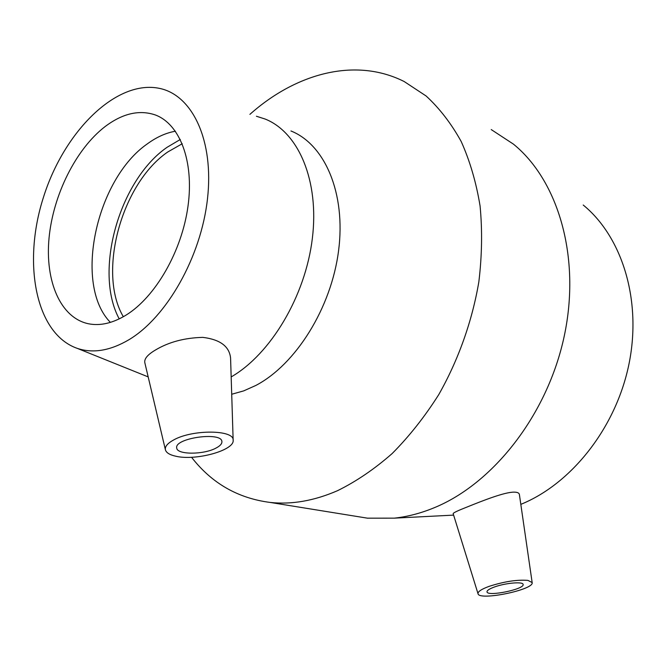 <?xml version="1.0" encoding="UTF-8"?>
<svg xmlns="http://www.w3.org/2000/svg" width="666" height="666" viewBox="0 0 666 666"><rect width="100%" height="100%" fill="white"/><g stroke="black" fill="none" stroke-linecap="round" stroke-linejoin="round"><path stroke-width="1" d="M494.488 586.971C505.361 582.966 523.043 581.41 523.101 584.415C524.983 589.177 487.304 596.927 487.012 591.858C486.888 590.467 489.385 588.844 494.488 586.971M489.127 586.355C504.204 581.51 517.149 579.528 527.955 580.394L532.159 582.575C534.365 589.743 478.996 601.115 478.022 593.731C477.688 591.666 481.393 589.202 489.127 586.355M478.022 593.731L453.163 513.636C453.188 512.837 457.983 510.572 467.54 506.834C482.534 500.774 504.811 491.958 514.185 492.141C517.332 492.157 519.064 492.923 519.372 494.438M215.884 448.143C203.513 454.853 176.806 454.836 176.715 447.952C174.251 438.053 221.795 431.393 221.895 441.575C222.078 443.781 220.08 445.97 215.884 448.143M173.793 439.885C192.682 429.237 234.415 429.737 233.15 440.226C234.665 450.358 195.687 461.08 175.732 456.21C169.647 454.87 166.209 452.722 165.401 449.783C164.81 446.536 167.607 443.24 173.793 439.885M165.401 449.783L144.813 362.662C144.122 358.824 147.652 354.62 155.386 350.058C168.665 342.074 184.465 337.845 202.78 337.371C220.105 339.485 229.37 346.378 230.578 358.05L233.15 440.226M290.95 130.969C324.775 144.439 346.012 193.115 338.594 250.566C331.31 307.967 295.779 364.568 255.811 385.464L243.723 390.875L231.71 394.255M256.418 116.25L265.143 119.039C298.468 132.276 319.43 180.586 312.354 238.395C305.411 296.145 270.721 354.104 231.169 376.939M249.9 114.369C295.97 73.252 355.436 56.96 404.212 81.552L426.115 95.987C439.577 108.391 451.282 123.576 461.213 141.542C469.921 160.956 476.215 182.434 480.078 205.977C482.417 230.419 482.001 255.736 478.837 281.918C472.136 321.32 458.341 360.073 438.752 394.613C424.758 416.716 409.232 436.363 392.182 453.529C374.533 469.031 356.343 481.41 337.604 490.651C314.202 500.815 291.725 504.745 270.171 502.439C237.887 498.285 211.68 483.225 191.55 457.267M491.233 129.579L513.436 144.131C558.208 180.469 581.06 257.193 564.269 335.997C547.552 414.776 492.982 484.04 433.616 507.983C420.413 513.369 407.317 516.758 394.322 518.148L367.482 518.173L355.328 516.208M583.225 205.028C622.019 236.763 641.966 299.941 629.029 363.786C616.117 427.614 571.503 483.866 520.82 504.362M123.335 316.733C97.194 272.652 121.528 183.466 167.782 151.965L182.234 143.739M119.231 318.897C93.481 271.595 119.247 180.145 167.141 147.261L180.303 139.477M110.389 322.386C73.252 284.648 96.004 179.129 147.511 143.748C156.693 137.046 166.009 132.867 175.433 131.219M126.182 315.035C112.845 323.185 100.283 326.099 88.511 323.776C60.439 317.932 44.93 281.11 49.043 238.053C53.122 194.938 75.907 148.993 105.111 126.565C122.469 113.486 139.111 109.582 155.045 114.86C179.62 123.668 194.222 160.922 188.02 206.044C181.926 251.124 155.503 296.928 126.182 315.035M128.946 339.727C110.223 350.724 93.015 353.613 77.306 348.385C35.431 333.849 22.294 262.745 43.506 197.128C64.136 131.352 116.642 78.846 160.073 88.503C192.616 95.571 214.094 140.726 207.484 198.843C201.057 256.893 166.741 317.183 128.946 339.727M532.159 582.575L519.38 494.438M270.171 502.439L367.482 518.173M453.621 515.118L394.322 518.148M77.306 348.385L148.177 376.898"/></g></svg>
